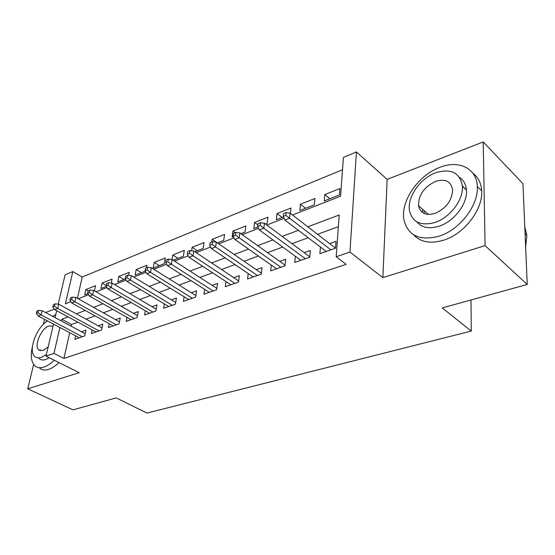 <?xml version="1.0" encoding="UTF-8"?>
<svg xmlns="http://www.w3.org/2000/svg" width="555" height="555" viewBox="0 0 555 555"><rect width="100%" height="100%" fill="white"/><g stroke="black" fill="none" stroke-linecap="round" stroke-linejoin="round"><path stroke-width="0.83" d="M422.75 209.429L422.279 212.371M292.485 215.007L340.583 196.206L343.406 157.412L356.428 151.917L349.962 252.039L336.177 256.757L339.216 214.979L307.796 226.794M387.154 179.376L382.853 277.625L485.077 245.615L527.25 284.451L522.942 183.684L483.211 141.927L387.154 179.376L356.428 151.917M54.334 309.149L46.183 312.326L46.072 312.805M58.213 304.154L65.102 274.836L72.837 271.575L65.393 303.8L70.873 301.663M342.511 169.74L82.202 277.021L72.837 271.575M485.077 245.615L483.211 141.927M44.49 319.368L43.269 324.432M33.633 364.399L27.75 388.819L79.226 372.703L45.996 356.123L53.516 324.134M527.25 284.451L442.245 307.914L471.278 331.064L146.957 413.073L116.203 397.914L72.955 409.847L27.75 388.819M320.45 247.044L319.902 253.656L335.511 248.196L336.018 241.349L329.628 243.617M295.364 256.271L294.76 262.446L309.718 257.215L310.314 250.478L304.14 252.671M271.298 265.089L270.653 270.875L284.999 265.859L285.679 259.227L279.706 261.35M248.203 273.518L247.523 278.964L261.287 274.149L262.05 267.621L256.271 269.675M226.01 281.6L225.302 286.734L238.525 282.106L239.365 275.675L233.759 277.666M204.677 289.342L203.949 294.199L216.658 289.759L217.567 283.418L212.128 285.353M184.149 296.779L183.407 301.386L195.637 297.105L196.602 290.869L191.329 292.742M164.384 303.918L163.635 308.302L175.408 304.182L176.428 298.035L171.308 299.853M145.348 310.793L144.584 314.962L155.927 310.994L156.996 304.931L152.021 306.7M126.991 317.404L126.221 321.38L137.161 317.557L138.271 311.584L133.436 313.304M109.279 323.773L108.509 327.575L119.061 323.884L120.22 318.001L115.516 319.666M92.179 329.913L91.408 333.555L101.6 329.989L102.793 324.189L98.214 325.813M88.169 290.848L85.879 289.537L95.543 285.693L94.433 290.869M106.165 285.471L102.092 283.092L112.089 279.116L111.278 283.071M124.001 279.505L118.867 276.425L129.211 272.318L128.614 275.322M141.365 272.692L136.225 269.529L146.929 265.269L146.464 267.781M159.347 265.637L154.193 262.383L165.293 257.971L164.28 263.701L153.159 268.065L154.193 262.383M177.975 258.325L172.82 254.981L184.322 250.409L183.358 256.209L173.146 260.219M197.289 250.749L192.127 247.301L204.06 242.563L203.151 248.446L194.791 251.727M216.283 242.174L212.163 239.337L224.553 234.411L223.7 240.384L217.345 242.875M235.251 232.691L232.968 231.067L245.837 225.954L245.046 232.004L240.87 233.648M257.86 224.886L254.578 222.479L267.961 217.158L267.239 223.297L265.429 224.012M282.176 217.435L277.056 213.543L290.973 208.014L290.418 213.411M305.541 208.271L300.442 204.247L314.935 198.489L314.373 204.802L299.832 210.511L300.442 204.247M82.202 277.021L77.422 298.312M85.879 289.537L84.693 294.927L87.905 293.664M102.092 283.092L100.941 288.551L106.317 286.442M118.867 276.425L117.743 281.961L125.437 278.936M136.225 269.529L135.143 275.134L145.327 271.138M172.029 259.553L172.82 254.981M191.565 250.791L192.127 247.301M211.774 241.966L212.163 239.337M232.968 231.067L232.143 237.068L233.447 236.555M254.578 222.479L253.822 228.563L257.915 226.96M277.056 213.543L276.362 219.718L283.48 216.929M324.266 200.924L339.424 194.972L339.896 188.561L324.793 194.569L324.266 200.924M69.708 332.695L63.929 358.44L346.14 264.346L336.177 256.757M338.37 226.669L317.543 234.307M308.185 237.741L291.992 243.673M282.745 247.065L267.51 252.65M258.373 256.001L244.04 261.252M235.008 264.562L221.507 269.515M212.593 272.782L199.869 277.445M191.059 280.677L179.064 285.076M170.364 288.267L159.056 292.409M150.454 295.565L139.791 299.471M131.292 302.586L121.226 306.277M112.831 309.357L103.327 312.84M95.03 315.878L86.067 319.167M77.866 322.171L71.546 324.488L71.165 326.215M75.667 335.837L74.897 339.327L84.735 335.886L85.969 330.163L81.509 331.744M471.278 331.064L470.994 299.977M382.853 277.625L349.962 252.039M63.929 358.44L53.946 353.403L45.996 356.123M78.248 298.777L88.599 294.733M96.07 291.812L106.997 287.539M114.566 284.576L126.117 280.06M133.783 277.063L145.993 272.29M153.763 269.251L166.68 264.201M174.547 261.121L188.221 255.779M196.192 252.664L210.664 247.003M218.746 243.846L234.085 237.845M242.271 234.647L258.533 228.285M266.823 225.046L284.084 218.295M55.049 317.606L56.672 310.71M68.126 316.905L61.82 319.278L61.425 321.012M59.919 327.519L53.946 353.403M298.417 230.325L282.197 236.423M272.935 239.906L257.68 245.636M248.536 249.077L234.182 254.474M225.15 257.867L211.642 262.945M202.721 266.303L189.997 271.083M181.187 274.399L169.199 278.901M160.499 282.176L149.198 286.422M140.602 289.654L129.946 293.664M121.462 296.856L111.409 300.63M103.022 303.786L93.545 307.352M85.262 310.467L76.312 313.832M71.546 324.488L61.82 319.278M329.871 198.725L324.793 194.569M465.916 189.595L462.364 185.828M85.206 333.721L42.131 310.703L41.112 314.9L82.286 336.746M37.962 312.77L38.531 310.439L36.914 311.077L36.339 313.409L37.962 312.77L41.112 314.9L38.191 316.038L79.337 337.78M42.131 310.703L38.531 310.439M36.339 313.409L38.191 316.038M55.75 314.636L52.614 316.301M47.085 320.741L45.496 322.372M32.398 346.674C30.296 355.817 31.184 362.248 35.062 365.967C37.379 367.861 40.362 368.229 44.018 367.063C47.341 365.939 50.748 363.664 54.244 360.237M39.731 368.236C42.055 370.136 45.052 370.511 48.708 369.359C52.038 368.249 55.451 365.988 58.934 362.582M49.256 357.753L45.794 359.494C43.103 360.375 40.91 360.098 39.218 358.676M47.446 320.929C36.165 327.769 27.764 351.218 34.91 356.553C36.595 357.968 38.774 358.232 41.465 357.344L46.363 354.548M53.037 326.18L48.916 325.972C41.167 328.38 33.64 346.077 38.801 349.941L43.103 350.469L48.167 346.889M439.768 167.381C417.998 175.311 400.155 201.687 404.012 220.148C408.071 235.757 419.746 241.113 439.06 236.201C459.616 229.936 478.694 205.301 477.307 186.563C476.835 168.13 458.596 159.729 439.768 167.381M413.51 234.723C420.454 242.216 430.479 244.04 443.598 240.197C464.112 234.03 483.093 209.547 481.664 190.858C481.192 183.143 478.278 177.281 472.922 173.264M459.561 177.413C463.716 180.195 466.013 184.433 466.457 190.122C467.712 203.581 454.094 221.521 439.165 226.204C429.244 229.208 421.786 227.737 416.791 221.792M435.613 172.792C420.024 178.405 406.988 197.337 409.493 210.678C412.323 222.291 420.815 226.218 434.974 222.458C449.932 217.713 463.612 199.675 462.391 186.182C459.928 172.584 451.007 168.116 435.613 172.792M435.085 213.398C446.255 208.298 452.096 200.445 452.609 189.824C450.979 181.305 445.276 178.495 435.502 181.395C424.117 186.931 418.456 195.013 418.519 205.634C420.302 213.335 425.831 215.923 435.085 213.398M424.228 210.754L424.18 213.488M525.647 246.933L526.855 235.445L524.787 226.898M102.03 327.901L58.691 304.189L57.692 308.448L99.019 330.891M54.501 306.27L55.063 303.904L53.384 304.57L52.822 306.936L54.501 306.27L57.692 308.448L54.667 309.628L95.966 331.959M58.691 304.189L55.063 303.904M52.822 306.936L54.667 309.628M119.457 321.879L75.862 297.438L74.89 301.753L116.349 324.835M71.65 299.534L72.199 297.133L70.457 297.82L69.909 300.22L71.65 299.534L74.89 301.753L71.748 302.975L113.185 325.938M75.862 297.438L72.199 297.133M69.909 300.22L71.748 302.975M137.515 315.649L93.67 290.431L92.727 294.809L134.31 318.556M89.452 292.541L89.979 290.105L88.176 290.82L87.641 293.248L89.452 292.541L92.727 294.809L89.466 296.079L131.029 319.701M93.67 290.431L89.979 290.105M87.641 293.248L89.466 296.079M156.246 309.197L112.165 283.154L111.25 287.601L152.93 312.042M107.927 285.277L108.44 282.807L106.567 283.55L106.047 286.019L107.927 285.277L111.25 287.601L107.864 288.919L149.531 313.228M112.165 283.154L108.44 282.807M106.047 286.019L107.864 288.919M175.685 302.51L131.375 275.599L130.494 280.108L172.251 305.285M127.13 277.736L127.622 275.225L125.673 275.995L125.173 278.506L127.13 277.736L130.494 280.108L126.977 281.475L168.72 306.52M131.375 275.599L127.622 275.225M125.173 278.506L126.977 281.475M195.873 295.579L151.349 267.739L150.502 272.318L192.314 298.271M147.096 269.89L147.568 267.344L145.542 268.148L145.063 270.687L147.096 269.89L150.502 272.318L146.846 273.747L188.644 299.554M151.349 267.739L147.568 267.344M145.063 270.687L146.846 273.747M216.852 288.399L172.133 259.567L171.328 264.215L213.155 290.98M167.874 261.724L168.325 259.143L166.209 259.976L165.758 262.557L167.874 261.724L171.328 264.215L167.52 265.699L209.346 292.312M172.133 259.567L168.325 259.143M165.758 262.557L167.52 265.699M238.678 280.941L193.771 251.054L193.015 255.772L234.834 283.404M189.512 253.226L189.942 250.596L187.736 251.471L187.306 254.086L189.512 253.226L193.015 255.772L189.047 257.319L230.866 284.791M193.771 251.054L189.942 250.596M187.306 254.086L189.047 257.319M261.398 273.206L216.325 242.181L215.624 246.975L257.388 275.516M212.072 244.36L212.468 241.696L210.172 242.604L209.769 245.261L212.072 244.36L215.624 246.975L211.483 248.584L253.26 276.959M216.325 242.181L212.468 241.696M209.769 245.261L211.483 248.584M285.069 265.165L239.85 232.92L239.205 237.797L280.879 267.302M235.604 235.112L235.972 232.406L233.572 233.35L233.204 236.055L235.604 235.112L239.205 237.797L234.883 239.476L276.577 268.8M239.85 232.92L235.972 232.406M233.204 236.055L234.883 239.476M309.752 256.819L264.416 223.263L263.826 228.209L305.368 258.734M260.177 225.455L260.51 222.708L258.006 223.693L257.673 226.44L260.177 225.455L263.826 228.209L259.317 229.964L300.886 260.302M264.416 223.263L260.51 222.708M257.673 226.44L259.317 229.964M335.518 248.147L290.085 213.162L289.564 218.191L330.912 249.805M285.867 215.368L286.158 212.565L283.543 213.606L283.244 216.394L285.867 215.368L289.564 218.191L284.847 220.03L326.236 251.436M290.085 213.162L286.158 212.565M283.244 216.394L284.847 220.03M40.383 350.732L38.801 349.941M525.079 233.69L526.855 235.445M428.363 214.459L418.519 205.634M466.457 190.122L462.391 186.182M477.307 186.563L481.664 190.858"/></g></svg>
